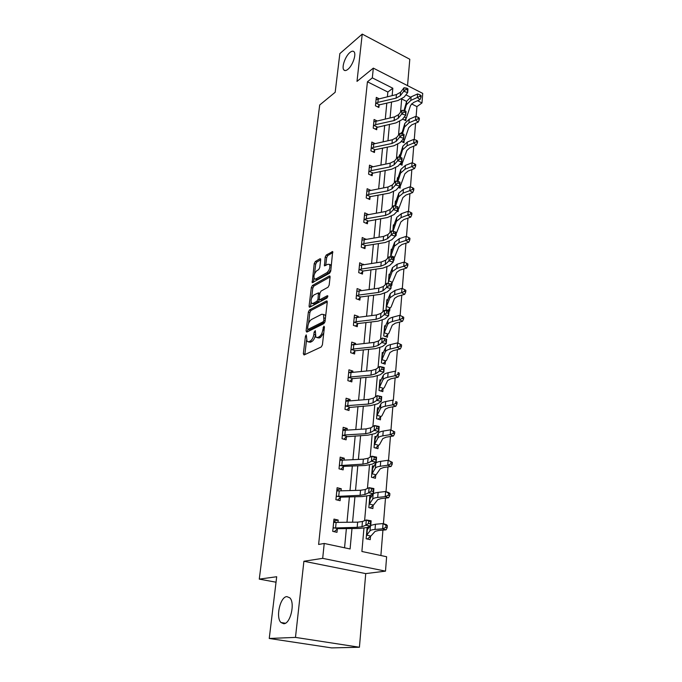 <?xml version="1.0" encoding="UTF-8"?>
<svg xmlns="http://www.w3.org/2000/svg" width="682" height="682" viewBox="0 0 682 682"><rect width="100%" height="100%" fill="white"/><g stroke="black" fill="none" stroke-linecap="round" stroke-linejoin="round"><path stroke-width="1.02" d="M306.218 334.888L305.434 336.345L303.337 353.745L304.061 354.964L321.248 346.968L322.416 344.819L324.427 326.993L323.882 326.167L322.808 329.952C322.245 333.285 321.009 335.561 319.091 336.789L317.65 337.488L315.834 337.223L315.331 330.642L314.138 332.066L313.873 334.325C313.311 337.616 312.092 339.858 310.225 341.06L308.818 341.742L307.079 341.486L306.218 334.888M347.939 69.291C352.56 65.685 356.558 54.228 354.043 51.798C353.08 50.775 351.699 51.022 349.875 52.54C345.254 56.265 341.375 67.509 343.873 69.956C344.794 70.962 346.149 70.732 347.939 69.291M283.738 623.732C290.438 624.004 295.34 602.862 289.799 597.824L286.875 596.605C280.225 596.673 275.46 617.372 280.967 622.521L283.738 623.732M320.676 259.774L320.514 258.819L319.935 258.785L315.314 261.53L314.223 263.593L312.203 282.715L329.611 273.218L330.753 271.086L332.671 251.598L326.294 254.991L325.178 257.097L324.444 265.886L327.889 264.275L329.491 264.386C330.455 267.293 329.602 270.055 326.925 272.672L315.843 278.981L314.334 278.861C313.396 276.014 314.223 273.286 316.832 270.694L318.647 269.637L319.756 267.549L320.676 259.774L316.772 262.084L315.681 264.147L314.521 273.84M387.41 96.699L387.853 92.036L367.428 81.789L372.321 77.876L373.327 68.132L422.729 93.4L421.979 102.965L417.529 100.714M269.245 638.471L295.477 637.397L359.423 647.244L331.674 647.9L269.245 638.471L276.696 576.733L259.271 579.12L319.713 104.985L335.177 92.275L339.849 53.605L362.236 34.1L357.001 81.388L373.327 68.132M359.423 647.244L365.731 573.605L303.899 561.252L295.477 637.397M303.899 561.252L322.688 558.345L324.223 543.46L350.088 548.967L351.989 528.524M367.428 81.789L318.613 544.458L324.223 543.46M309.483 309.943L308.375 312.024L306.09 330.949L306.815 332.108L323.89 323.618L325.058 321.469L327.249 302.092L327.053 301.043L326.465 300.975L309.483 309.943L310.983 310.463L309.867 312.544L308.554 323.473M309.091 306.073L311.333 287.548L312.433 285.477L329.295 275.997L329.892 276.048L330.079 277.045L329.167 285.119L328.016 287.25L321.06 291.061L319.926 293.166L319.304 298.511L319.491 299.543L320.063 299.603L327.326 295.715L327.07 297.983L309.824 307.164L309.27 307.105L309.091 306.073L310.583 306.593L311.086 302.424M407.538 85.625L409.797 59.257L362.236 34.1M259.271 579.12L276.031 582.206M344.555 547.791L346.379 528.584M346.976 522.293L349.389 496.905M349.994 490.588L352.321 466.028M352.926 459.685L355.186 435.909M355.791 429.558L357.973 406.54M358.579 400.163L360.701 377.879M361.307 371.494L363.353 349.909M363.966 343.506L365.953 322.595M366.558 316.184L368.485 295.928M369.098 289.509L370.957 269.867M371.571 263.448L373.378 244.412M373.992 237.984L375.739 219.536M376.353 213.099L378.05 195.205M378.663 188.778L380.317 171.421M380.923 164.993L382.525 148.156M383.139 141.728L384.691 125.386M385.296 118.966L386.805 103.11M337.957 522.421L338.195 520.059L333.967 519.096L332.731 531.372L336.985 532.318L337.309 528.985M341.068 490.861L341.281 488.755L337.113 487.724L335.911 499.693L340.105 500.707L340.42 497.459M344.103 460.094L344.291 458.236L340.182 457.145L339.014 468.815L343.14 469.881L343.455 466.727M347.07 430.103L347.223 428.467L343.182 427.316L342.032 438.697L346.106 439.83L346.413 436.744L343.839 439.199M349.951 400.837L350.088 399.422L346.098 398.211L344.981 409.319L348.996 410.513L349.295 407.504L346.874 409.882M352.773 372.287L352.884 371.085L348.954 369.815L347.863 380.658L351.818 381.903L352.108 378.962M355.518 344.41L355.62 343.413L351.733 342.1L350.667 352.679L354.572 353.975L354.862 351.111M358.203 317.207L358.28 316.388L354.452 315.033L353.412 325.365L357.266 326.712L357.538 323.907M360.821 290.626L360.889 290.003L357.104 288.597L356.089 298.69L359.891 300.08L360.164 297.343M363.387 264.667L359.695 262.766L358.706 272.63L362.457 274.062L362.722 271.393M365.884 239.305L362.227 237.524L361.264 247.165L364.964 248.64L365.22 246.023M368.331 214.506L364.708 212.852L363.762 222.272L367.419 223.79L367.666 221.232L365.978 223.193M370.684 190.278L367.129 188.726L366.208 197.942L369.815 199.494L370.062 196.996M372.79 166.621L369.499 165.138L368.595 174.149L372.159 175.734L372.398 173.288L370.846 175.146M374.87 143.476L371.818 142.052L370.931 150.875L374.452 152.495L374.682 150.1M376.924 120.842L374.086 119.469L373.216 128.097L376.694 129.75L376.924 127.415L375.492 129.179M378.953 98.685L376.302 97.373L375.45 105.812L378.885 107.492L379.115 105.207M380.888 555.523L382.926 530.119M383.437 523.708L385.492 498.099M386.012 491.654L387.998 466.897M388.518 460.418L390.436 436.48M390.965 429.975L392.823 406.813M393.344 400.283L395.142 377.871M395.671 371.332L397.41 349.636M397.938 343.072L399.618 322.075M400.146 315.476L401.783 295.161M402.312 288.537L403.889 268.878M404.426 262.238L405.952 243.201M406.481 236.535L407.964 218.112M408.501 211.429L409.933 193.586M410.47 186.894L411.851 169.605M412.397 162.904L413.735 146.161M414.272 139.443L415.577 123.22M416.114 116.503L416.915 106.597L411.485 103.877M406.634 101.448L401.834 99.035M367.129 527.433L366.14 538.763L370.224 539.667L370.505 536.393M369.346 527.186L368.357 526.956M371.724 496.308L369.866 495.848L368.843 507.621L372.866 508.584L373.139 505.396M374.103 466.19L372.474 465.755L371.477 477.238L375.45 478.27L375.714 475.158M376.473 436.812L375.015 436.395L374.043 447.605L377.964 448.696L378.22 445.661M378.817 408.143L377.504 407.742L376.558 418.68L380.42 419.831L380.667 416.864M381.127 380.147L379.925 379.763L379.004 390.445L382.815 391.647L383.054 388.749L380.744 390.991M383.395 352.816L382.295 352.441L381.391 362.875L385.151 364.128L385.39 361.298M385.628 326.115L384.614 325.757L383.727 335.945L387.436 337.24L387.674 334.478M387.819 300.029L386.873 299.671L386.012 309.637L389.669 310.975L389.899 308.273M391.246 285.067L391.852 285.298L392.082 282.663M389.968 274.531L389.081 274.181L388.271 283.524M393.386 259.961L393.991 260.2L394.205 257.625M392.082 249.603L391.246 249.262L390.564 257.08M395.483 235.418L396.072 235.665L396.293 233.142M394.145 225.222L393.352 224.89L392.806 231.258M397.188 211.258L398.118 211.659L398.322 209.195M396.165 201.378L395.424 201.054L394.997 205.99L395.21 203.509L398.851 193.108L403.412 189.272L410.138 186.749L412.704 187.823L412.576 189.383L413.727 190.159L413.846 188.599L412.704 187.823M398.476 187.448L400.112 188.172L400.317 185.76M398.152 178.053L397.444 177.729L397.239 180.133M399.814 164.157L402.065 165.197L402.269 162.828M400.095 155.223L399.422 154.908L399.226 157.15M401.187 141.379L403.983 142.7L404.179 140.39M402.005 132.879L401.357 132.572L401.272 133.553M402.593 119.086L405.85 120.68L406.046 118.412M416.915 106.597L421.979 102.965M363.941 528.192L361.895 551.482L386.617 556.742L385.5 571.141L322.688 558.345M365.731 573.605L385.5 571.141M392.141 95.591L392.823 88.234L372.321 77.876M352.568 522.224L354.938 496.752M355.518 490.426L357.803 465.789M358.4 459.429L360.608 435.593M361.196 429.217L363.336 406.14M363.932 399.746L366.004 377.402M366.601 370.999L368.604 349.355M369.201 342.944L371.144 321.981M371.741 315.553L373.625 295.246M374.222 288.81L376.046 269.126M376.643 262.689L378.416 243.61M379.013 237.174L380.727 218.675M381.323 212.23L382.986 194.293M383.582 187.857L385.202 170.457M385.799 164.021L387.359 147.142M387.956 140.705L389.482 124.337M390.078 117.901L391.545 102.019M401.681 99.129L400.53 112.215M399.703 121.549L398.501 135.207M397.691 144.473L396.438 158.718M395.628 167.908L394.324 182.759M393.523 191.872L392.159 207.354M391.366 216.373L389.942 232.528M389.158 241.454L387.683 258.282M386.907 267.114L385.356 284.658M384.597 293.379L382.986 311.665M382.227 320.276L380.547 339.338M379.806 347.82L378.058 367.692M377.325 376.038L375.501 396.753M374.776 404.955L372.883 426.557M372.167 434.605L370.19 457.119M369.499 465.005L367.436 488.474M366.754 496.189L364.606 520.656M410.487 97.159L405.909 94.841M387.853 92.036L392.823 88.234M368.681 528.098L367.044 528.405M338.195 520.059L333.779 520.971M341.281 488.755L336.899 489.855M370.957 497.502L369.695 497.792M344.291 458.236L339.943 459.506M373.267 467.656L372.287 467.92M347.223 428.467L342.918 429.899M375.577 438.535L374.81 438.765M350.088 399.422L345.817 401.016M377.871 410.104L377.282 410.308M352.884 371.085L348.766 372.773M380.138 382.346L379.686 382.517M355.62 343.413L352.449 344.828M358.28 316.388L356.038 317.48M360.889 290.003L359.269 290.839M363.429 264.215L362.321 264.829M365.919 239.015L365.245 239.408M308.358 341.904L310.344 342.245L308.818 341.742M315.237 335.817C314.521 338.69 313.353 340.608 311.751 341.571L310.344 342.245M317.156 337.658L319.185 337.999L317.65 337.488M323.754 333.004L320.634 337.309L319.185 337.999M306.533 340.309L304.837 354.606M327.258 301.896L310.983 310.463M307.846 329.363L307.573 331.733M307.599 328.528L308.111 329.329L323.089 321.836L323.899 320.335L323.541 314.504L321.682 314.266L311.469 319.5C309.628 320.736 308.426 322.961 307.88 326.184L307.599 328.528M308 329.372L309.619 329.841L308.111 329.329M324.922 322.109L309.619 329.841M325.638 316.303L325.067 315.033L323.643 314.624M311.589 298.213L312.808 288.085L311.333 287.548M330.088 276.952L313.908 286.014L312.808 288.085M319.858 299.679L321.563 300.14L327.82 296.806M313.984 294.931C311.333 297.523 310.498 300.293 311.486 303.243L312.97 303.405L316.857 301.316L317.991 299.219L318.434 292.859L313.984 294.931M312.458 303.584L314.462 303.933L312.97 303.405M319.508 299.568L318.358 301.853L314.462 303.933M318.434 292.859L319.56 293.269M315.246 279.202L317.318 279.526L315.843 278.981M330.898 269.782L328.417 273.226L317.318 279.526M331.358 265.716L330.037 264.59M332.842 252.545L327.769 255.562L326.652 257.66L325.749 265.511M313.993 278.213L313.498 282.339M366.993 528.985L367.888 529.189M370.872 536.069L375.074 531.397L378.442 530.494L386.038 529.863L382.628 528.797L375.023 529.437C372.227 529.684 370.548 530.144 370.011 530.818L366.737 535.148L370.872 536.069L367.334 539.027M366.43 535.481L366.907 529.948L369.968 526.333M385.816 527.382L387.18 527.808L387.35 525.72L385.986 525.293L385.816 527.382L382.628 528.797L383.054 523.58L375.458 524.253L370.744 525.396M385.986 525.293L383.054 523.58L386.455 524.663L387.35 525.72M387.18 527.808L386.038 529.863M336.252 522.438L333.728 521.432M368.655 521.38L368.468 523.486L370.411 523.819L370.59 521.713L366.302 519.974L362.449 521.525L357.649 522.156L333.651 522.421L333.089 528.021L357.172 527.339L361.989 526.743L365.842 525.225L366.302 519.974L371.136 520.809L370.684 526.061L366.797 527.561L359.567 528.448L337.76 528.678L334.189 531.696M333.464 527.715L337.76 528.678M370.411 523.819L370.684 526.061L365.842 525.225L368.468 523.486M370.59 521.713L371.136 520.809M369.653 498.286L370.343 498.457M373.497 505.064L377.717 499.676L381.059 498.593L388.578 497.758L385.219 496.607L377.692 497.442C374.921 497.766 373.267 498.32 372.713 499.088L369.431 504.075L373.497 505.064L370.181 507.937M369.124 504.424L369.593 499.019L373.148 494.083C373.693 493.291 375.347 492.728 378.118 492.395L385.628 491.517L388.979 492.694L389.865 493.632L388.527 493.163L388.365 495.2L389.712 495.661L389.865 493.632M388.365 495.2L385.219 496.607L385.628 491.517L388.527 493.163M389.712 495.661L388.578 497.758M372.253 468.338L372.79 468.483M376.072 474.825L380.3 468.756L383.608 467.502L391.05 466.479L387.743 465.226L380.3 466.266C377.555 466.667 375.91 467.298 375.356 468.159L372.057 473.768L376.072 474.825L372.935 477.622M390.854 463.837L392.176 464.34L392.329 462.362L391.008 461.859L390.854 463.837L387.743 465.226L388.143 460.273L380.709 461.339C377.973 461.748 376.328 462.396 375.773 463.283L372.202 468.849M391.008 461.859L388.143 460.273L392.329 462.362M392.176 464.34L391.05 466.479M338.911 490.929L336.865 490.213M336.235 496.445L360.079 495.328L364.844 494.569L368.672 492.788L369.115 487.673L373.881 488.551L373.446 493.666L369.584 495.43L362.432 496.556L340.872 497.144L337.505 500.077M371.451 488.985L371.272 491.031L373.182 491.381L373.361 489.335L369.115 487.673L365.296 489.497L360.539 490.273L336.789 490.955M336.635 496.112L340.872 497.144M373.182 491.381L373.446 493.666L368.672 492.788L371.272 491.031M373.361 489.335L373.881 488.551M341.477 460.239L339.917 459.77M374.171 457.417L374 459.421L375.884 459.779L376.055 457.784L371.869 456.198L368.067 458.278L363.353 459.199L339.892 460.299L339.355 465.618L362.909 464.127L367.632 463.223L371.426 461.194L371.869 456.198L376.566 457.119L376.14 462.098L372.304 464.127L365.22 465.465L343.899 466.394L340.719 469.259M339.721 465.303L343.899 466.394M375.884 459.779L376.14 462.098L371.426 461.194L374 459.421M376.055 457.784L376.566 457.119M378.57 445.312L379.465 444.698L382.807 438.603L386.097 437.188L393.454 435.986L390.198 434.647L382.832 435.866C380.121 436.335 378.484 437.051 377.939 438.006L374.614 444.204L378.57 445.312L375.612 448.04M374.307 444.562L374.759 439.421L378.34 433.24C378.894 432.269 380.522 431.544 383.233 431.067L390.59 429.822L394.725 431.877L393.42 431.339L393.267 433.275L394.571 433.812L394.725 431.877M393.267 433.275L390.198 434.647L390.59 429.822L393.42 431.339M394.571 433.812L393.454 435.986M381.016 416.506L381.903 415.832L385.262 409.191L388.518 407.623L395.807 406.25L392.602 404.835L385.304 406.225C382.619 406.753 380.999 407.546 380.445 408.586L377.112 415.347L381.016 416.506L378.212 419.174M395.628 403.471L396.915 404.042L397.06 402.158L395.782 401.587L395.628 403.471L392.602 404.835L392.977 400.121L385.697 401.545C383.011 402.082 381.4 402.883 380.846 403.94L377.589 410.683L377.189 415.244M395.782 401.587L397.06 402.158M396.915 404.042L395.807 406.25M397.93 374.401L399.192 374.998L399.337 373.165L398.075 372.56L397.93 374.401L394.938 375.748L387.717 377.308C385.057 377.905 383.455 378.766 382.9 379.891L379.55 387.171L383.403 388.39L384.29 387.657L387.657 380.496L390.888 378.783L398.1 377.24L394.938 375.748L395.304 371.153L388.101 372.739C385.449 373.344 383.838 374.213 383.284 375.356L379.678 382.645M398.075 372.56L399.337 373.165M399.192 374.998L398.1 377.24M343.924 430.368L342.901 430.078M342.347 435.61L344.819 434.963L365.671 433.718L370.343 432.669L374.12 430.393L374.546 425.534L379.175 426.489L378.766 431.339L374.955 433.607L367.939 435.159L346.43 436.727M376.822 426.659L376.66 428.603L378.519 428.987L378.689 427.043L374.546 425.534L370.769 427.844L366.106 428.91L342.867 430.385L342.373 435.585M342.731 435.261L346.848 436.412M378.519 428.987L378.766 431.339L374.12 430.393L376.66 428.603M378.689 427.043L379.175 426.489M346.345 401.263L345.808 401.101M379.414 396.677L379.252 398.569L381.085 398.97L381.247 397.069L377.155 395.637L373.404 398.169L368.783 399.371L345.8 401.212L345.314 406.284L347.743 405.611L368.357 404.051L372.986 402.874L376.737 400.377L377.155 395.637L381.724 396.626L381.323 401.357L377.538 403.846L370.59 405.602L349.32 407.478M345.672 405.952L349.73 407.163M381.085 398.97L381.323 401.357L376.737 400.377L379.252 398.569M381.247 397.069L381.724 396.626M381.937 367.436L381.775 369.286L383.591 369.695L383.744 367.845L379.695 366.481L375.978 369.226L371.4 370.548L348.655 372.739L348.178 377.692L350.591 376.967L370.982 375.126L375.569 373.821L379.294 371.102L379.695 366.481L384.213 367.496L383.813 372.116L380.062 374.819L373.173 376.762L352.543 378.621L349.823 381.272M348.536 377.359L352.543 378.621M383.591 369.695L383.813 372.116L379.294 371.102L381.775 369.286M383.744 367.845L384.213 367.496M385.739 360.931L386.617 360.147L389.993 352.483L393.199 350.633L400.334 348.937L397.222 347.377L390.078 349.09C387.444 349.747 385.85 350.676 385.296 351.878L381.937 359.661L385.739 360.931L383.199 363.48M400.181 346.038L401.425 346.669L401.562 344.879L400.317 344.248L400.181 346.038L397.222 347.377L397.58 342.893L390.445 344.632C387.819 345.297 386.225 346.234 385.671 347.445L382.056 355.254M397.58 342.893L400.317 344.248M401.425 346.669L400.334 348.937M350.957 349.806L353.361 349.014L373.54 346.891L378.084 345.467L381.784 342.552L382.184 338.033L386.634 339.09L386.251 343.592L382.517 346.499L375.697 348.621L355.288 350.761L352.696 353.353M384.401 338.911L384.239 340.719L386.029 341.136L386.183 339.338L382.184 338.033L378.484 340.991L373.949 342.432L351.443 344.947M351.332 349.44L355.288 350.761M386.029 341.136L386.251 343.592L381.784 342.552L384.239 340.719M386.183 339.338L386.634 339.09M388.015 334.103L388.885 333.268L392.269 325.135L395.449 323.157L402.516 321.316L399.447 319.688L392.372 321.546C389.763 322.254 388.186 323.251 387.632 324.53L384.256 332.79L388.015 334.103L385.594 336.601M383.966 333.183L384.375 328.502L387.998 320.208C388.552 318.912 390.13 317.914 392.738 317.19L399.797 315.306L402.508 316.61L402.371 318.358L403.599 319.014L403.735 317.266L402.508 316.61M402.371 318.358L399.447 319.688L399.797 315.306M403.599 319.014L402.516 321.316M386.796 311.086L386.643 312.85L388.408 313.277L388.561 311.512L384.605 310.284L380.931 313.43L376.438 314.982L354.171 317.821L353.719 322.535L356.081 321.725L376.046 319.338L380.539 317.803L384.222 314.683L384.605 310.284L388.996 311.359L388.621 315.757L384.921 318.861L378.16 321.145L357.965 323.558L355.484 326.09M354.069 322.185L357.965 323.558M388.408 313.277L388.621 315.757L384.222 314.683L386.643 312.85M388.561 311.512L388.996 311.359M390.24 307.897L391.11 307.011L394.494 298.435L397.649 296.329L404.648 294.343L401.621 292.646L394.622 294.65L389.908 297.821L386.532 306.533L390.24 307.897L387.922 310.336M404.511 291.342L405.722 292.024L405.85 290.31L404.639 289.628L404.511 291.342L401.621 292.646L401.962 288.375L394.972 290.404L390.275 293.601L386.643 302.356M401.962 288.375L404.639 289.628M405.722 292.024L404.648 294.343M356.362 295.945L358.723 295.067L378.484 292.433L382.943 290.788L386.592 287.489L386.967 283.192L391.306 284.3L390.939 288.588L387.257 291.879L380.573 294.326L360.582 296.985L358.212 299.466M389.141 283.917L388.996 285.639L390.735 286.082L390.88 284.36L386.967 283.192L383.318 286.517L378.868 288.179L356.831 291.316M356.737 295.57L360.582 296.985M390.735 286.082L390.939 288.588L386.592 287.489L388.996 285.639M390.88 284.36L391.306 284.3M392.414 282.28L396.668 272.348L399.797 270.123L406.728 268.009L403.744 266.253L396.813 268.384L392.141 271.726L388.757 280.873L392.414 282.28L390.692 284.138M388.467 281.274L388.851 276.807L392.491 267.608L397.154 264.232L404.076 262.076L406.728 263.286L406.6 264.957L407.793 265.656L407.921 263.994L406.728 263.286M406.6 264.957L403.744 266.253L404.076 262.076M407.793 265.656L406.728 268.009M391.434 257.404L391.289 259.083L393.002 259.535L393.147 257.856L389.277 256.739L385.654 260.243L381.247 262.007L359.448 265.426L358.996 269.927L361.315 269.032L380.871 266.159L385.279 264.411L388.911 260.942L389.277 256.739L393.565 257.873L393.207 262.067L389.55 265.528L382.917 268.128L363.139 271.027L360.863 273.448M359.346 269.569L363.139 271.027M393.002 259.535L393.207 262.067L388.911 260.942L391.289 259.083M394.537 257.233L398.8 246.858L401.903 244.523L408.765 242.28L405.816 240.465L398.953 242.724L394.315 246.236L390.931 255.793L394.537 257.233L393.523 258.376M408.637 239.177L409.814 239.911L409.942 238.274L408.765 237.549L408.637 239.177L405.816 240.465L406.14 236.39L399.294 238.674L394.656 242.204L391.016 251.828M391.042 251.828L390.931 255.793M406.14 236.39L408.765 237.549M409.814 239.911L408.765 242.28M393.667 231.505L393.523 233.142L395.219 233.611L395.364 231.965L391.528 230.908L387.93 234.574L383.565 236.432L361.972 240.124L361.545 244.523L363.838 243.593L383.199 240.49L387.572 238.649L391.178 235.009L391.528 230.908L395.765 232.068L395.415 236.16L391.783 239.783L385.219 242.528L365.637 245.665L363.446 248.035M361.886 244.165L365.637 245.665M395.219 233.611L395.415 236.16L391.178 235.009L393.523 233.142M395.739 232.383L396.617 232.75L395.611 233.892M396.617 232.75L400.871 221.94L403.957 219.51L410.752 217.14L407.845 215.265L408.16 211.284L401.374 213.688L396.779 217.379L393.139 227.404M410.632 213.995L411.792 214.745L411.919 213.151L410.76 212.4L410.632 213.995L401.042 217.652L396.447 221.318L393.054 231.266L393.471 231.437M408.16 211.284L410.76 212.4M411.792 214.745L410.752 217.14M364.018 219.715L366.311 218.726L385.475 215.41L389.806 213.475L393.386 209.681L393.736 205.674L390.155 209.493L389.806 213.475M390.155 209.493L385.833 211.446L364.452 215.393M397.529 206.672L395.85 206.203L395.713 207.805L397.393 208.283L397.913 206.851L397.572 210.849L393.966 214.634L387.461 217.515L367.692 221.207M364.376 219.331L368.075 220.866M397.393 208.283L397.572 210.849L393.386 209.681L395.713 207.805M395.85 206.203L393.736 205.674M397.785 208.419L398.655 208.794L397.649 209.954M398.655 208.794L402.9 197.584L405.961 195.052L412.687 192.571L409.822 190.645L403.088 193.142L398.527 196.962L395.534 206.126M412.576 189.383L409.822 190.645L410.138 186.749M413.727 190.159L412.687 192.571M366.456 195.444L368.732 194.413L387.691 190.892L391.988 188.871L395.543 184.924L395.884 181.011L392.338 184.975L391.988 188.871M392.338 184.975L388.049 187.013L366.882 191.216M399.635 181.966L397.981 181.48L397.845 183.049L399.507 183.526L399.635 181.966L400.019 182.213L399.686 186.118L396.106 190.048L389.652 193.066L370.462 196.621L368.442 198.905M366.814 195.052L370.462 196.621M399.507 183.526L399.686 186.118L395.543 184.924L397.845 183.049M397.981 181.48L395.884 181.011M399.78 184.975L400.641 185.359L398.748 187.567M400.641 185.359L404.886 173.765L407.921 171.139L414.588 168.548L411.757 166.579L405.091 169.187L400.556 173.143L397.93 181.472M414.486 165.325L415.611 166.118L415.739 164.592L414.605 163.799L414.486 165.325L411.757 166.579L412.064 162.768L405.406 165.394L400.88 169.375L397.256 180.133M412.064 162.768L414.605 163.799M415.611 166.118L414.588 168.548M368.843 171.702L371.093 170.645L389.865 166.928L394.128 164.822L397.657 160.73L397.99 156.911L394.46 161.012L394.128 164.822M394.46 161.012L390.215 163.134L369.252 167.567L368.86 171.676M401.707 157.806L400.07 157.32L399.933 158.855L401.57 159.341L401.707 157.806L402.073 158.13L401.749 161.949L398.186 166.024L391.8 169.162L372.423 173.262M369.192 171.301L372.798 172.913M401.57 159.341L401.749 161.949L397.657 160.73L399.933 158.855M400.07 157.32L397.99 156.911M401.689 162.018L402.585 162.427L400.769 164.592M402.585 162.427L406.83 150.466L409.839 147.747L416.446 145.053L413.65 143.041L407.043 145.752L402.55 149.844L400.24 157.371M416.344 141.796L417.461 142.606L417.58 141.123L416.463 140.313L416.344 141.796L413.65 143.041L413.948 139.316L407.35 142.044L402.866 146.161L399.464 157.201M413.948 139.316L416.463 140.313M417.461 142.606L416.446 145.053M396.54 137.585L392.329 139.776L371.596 144.431L371.196 148.454L373.404 147.389L391.997 143.484L396.216 141.302L399.72 137.082L400.053 133.34L396.54 137.585L396.216 141.302M403.727 134.192L402.107 133.698L401.979 135.198L403.599 135.692L403.727 134.192L404.085 134.576L403.761 138.318L400.232 142.521L393.898 145.778L375.083 149.725L373.199 151.916M371.52 148.079L375.083 149.725M403.599 135.692L403.761 138.318L399.72 137.082L401.979 135.198M402.107 133.698L400.053 133.34M402.977 139.256L404.494 139.981L402.738 142.112M404.494 139.981L408.731 127.679L411.715 124.874L418.254 122.078L415.5 120.015L408.953 122.828L404.494 127.057L402.482 133.817M418.168 118.787L419.268 119.614L419.387 118.165L418.288 117.33L418.168 118.787L415.5 120.015L415.79 116.375L409.26 119.205L404.801 123.442L401.775 133.638M415.79 116.375L418.288 117.33M419.268 119.614L418.254 122.078M373.455 125.761L375.663 124.644L394.077 120.561L398.254 118.301L401.741 113.954L402.065 110.296L398.578 114.661L398.254 118.301M398.578 114.661L394.401 116.937L373.847 121.797L373.472 125.735M405.696 111.106L404.102 110.595L403.974 112.061L405.568 112.564L405.696 111.106L406.046 111.55L405.73 115.207L402.227 119.538L395.944 122.913L376.941 127.389M373.796 125.36L377.317 127.031M405.568 112.564L405.73 115.207L401.741 113.954L403.974 112.061M404.102 110.595L402.065 110.296M404.29 116.989L406.361 118.003L404.656 120.1M406.361 118.003L410.59 105.369L413.556 102.488L420.035 99.598L417.316 97.492L410.828 100.399L406.404 104.747L404.648 110.774M419.95 96.281L421.041 97.125L421.152 95.702L420.061 94.858L419.95 96.281L417.316 97.492L417.597 93.928L411.127 96.853L406.702 101.217L403.991 110.586M417.597 93.928L420.061 94.858M421.041 97.125L420.035 99.598M375.68 103.528L377.879 102.377L396.106 98.131L400.257 95.795L403.718 91.328L404.025 87.748L400.573 92.241L400.257 95.795M400.573 92.241L396.43 94.576L376.072 99.649L375.705 103.502M407.631 88.515L406.046 88.004L405.926 89.436L407.504 89.947L407.631 88.515L407.964 89.027L407.666 92.599L404.179 97.049L397.956 100.535L379.499 104.823L377.743 106.938M376.029 103.118L379.499 104.823M407.504 89.947L407.666 92.599L403.718 91.328L405.926 89.436M406.046 88.004L404.025 87.748M306.61 336.729L305.434 336.345M324.308 328.093L323.063 327.667M315.34 332.466L314.138 332.066M311.751 341.571L310.225 341.06M315.135 334.751L313.873 334.325M320.634 337.309L319.091 336.789M324.044 330.378L322.808 329.952M304.863 354.231L303.337 353.745M327.164 301.222L326.465 300.975M307.599 331.461L306.09 330.949M309.867 312.544L308.375 312.024M324.615 322.364L323.089 321.836M325.135 320.762L323.899 320.335M325.408 318.375L324.172 317.948M313.908 286.014L312.433 285.477M330.02 276.261L329.295 275.997M321.563 300.14L320.063 299.603M327.829 295.894L327.326 295.715M318.358 301.853L316.857 301.316M319.483 299.756L317.991 299.219M319.798 294.309L318.613 293.882M328.417 273.226L326.925 272.672M325.749 265.477L324.274 264.923M326.652 257.66L325.178 257.097M327.769 255.562L326.294 254.991M332.807 251.846L332.066 251.556M313.507 282.263L312.032 281.726M315.681 264.147L314.223 263.593M316.772 262.084L315.314 261.53M320.634 259.049L319.935 258.785M375.023 529.437L375.458 524.253M370.011 530.818L370.403 526.163M366.822 535.089L367.257 530.059M357.649 522.156L357.172 527.339M362.449 521.525L361.989 526.743M336.132 522.438L335.621 527.57M377.692 497.442L378.118 492.395M372.713 499.088L373.148 494.083M369.508 504.007L369.934 499.096M371.775 474.101L372.227 468.866M380.3 466.266L380.709 461.339M375.356 468.159L375.773 463.283M372.133 473.692L372.551 468.901M336.814 490.963L336.26 496.428M360.539 490.273L360.079 495.328M365.296 489.497L364.844 494.569M339.261 490.912L338.766 495.916M363.353 459.199L362.909 464.127M368.067 458.278L367.632 463.223M342.313 460.179L341.835 465.056M382.832 435.866L383.233 431.067M377.939 438.006L378.34 433.24M374.691 444.11L375.1 439.438M376.839 415.688L377.265 410.7M385.304 406.225L385.697 401.545M380.445 408.586L380.846 403.94M379.277 387.529L379.695 382.653M387.717 377.308L388.101 372.739M382.9 379.891L383.284 375.356M379.635 387.069L380.019 382.611M366.106 428.91L365.671 433.718M370.769 427.844L370.343 432.669M345.297 430.214L344.819 434.963M368.783 399.371L368.357 404.051M373.404 398.169L372.986 402.874M348.204 400.973L347.743 405.611M371.4 370.548L370.982 375.126M375.978 369.226L375.569 373.821M351.034 372.44L350.591 376.967M381.664 360.019L382.073 355.262M390.078 349.09L390.445 344.632M385.296 351.878L385.671 347.445M382.014 359.55L382.389 355.203M351.469 344.956L350.983 349.781M373.949 342.432L373.54 346.891M378.484 340.991L378.084 345.467M353.805 344.598L353.361 349.014M392.372 321.546L392.738 317.19M387.632 324.53L387.998 320.208M384.341 332.671L384.708 328.417M376.438 314.982L376.046 319.338M380.931 313.43L380.539 317.803M356.507 317.411L356.081 321.725M386.268 306.909L386.66 302.365M394.622 294.65L394.972 290.404M389.908 297.821L390.275 293.601M386.617 306.406L386.975 302.254M356.848 291.316L356.388 295.92M378.868 288.179L378.484 292.433M383.318 286.517L382.943 290.788M359.141 290.856L358.723 295.067M396.813 268.384L397.154 264.232M392.141 271.726L392.491 267.608M388.834 280.745L389.183 276.687M381.247 262.007L380.871 266.159M385.654 260.243L385.279 264.411M361.724 264.914L361.315 269.032M398.953 242.724L399.294 238.674M394.315 246.236L394.656 242.204M391.008 255.656L391.349 251.684M383.565 236.432L383.199 240.49M387.93 234.574L387.572 238.649M364.239 239.57L363.838 243.593M392.823 231.258L393.156 227.404M401.042 217.652L401.374 213.688M396.447 221.318L396.779 217.379M393.13 231.121L393.463 227.234M364.469 215.393L364.043 219.689M385.833 211.446L385.475 215.41M366.703 214.796L366.311 218.726M403.088 193.142L403.412 189.272M398.527 196.962L398.851 193.108M395.296 206.066L395.534 203.33M366.899 191.216L366.481 195.419M388.049 187.013L387.691 190.892M369.107 190.568L368.732 194.413M405.091 169.187L405.406 165.394M400.556 173.143L400.88 169.375M397.435 181.361L397.563 179.937M390.215 163.134L389.865 166.928M371.468 166.885L371.093 170.645M407.043 145.752L407.35 142.044M402.55 149.844L402.866 146.161M392.329 139.776L391.997 143.484M373.77 143.714L373.404 147.389M408.953 122.828L409.26 119.205M404.494 127.057L404.801 123.442M394.401 116.937L394.077 120.561M376.021 121.038L375.663 124.644M410.828 100.399L411.127 96.853M406.404 104.747L406.702 101.217M396.43 94.576L396.106 98.131M378.229 98.856L377.879 102.377M285.391 623.229L280.967 622.521M345.101 70.578L343.873 69.956M325.067 315.033L323.541 314.504M330.975 264.948L329.491 264.386"/></g></svg>
